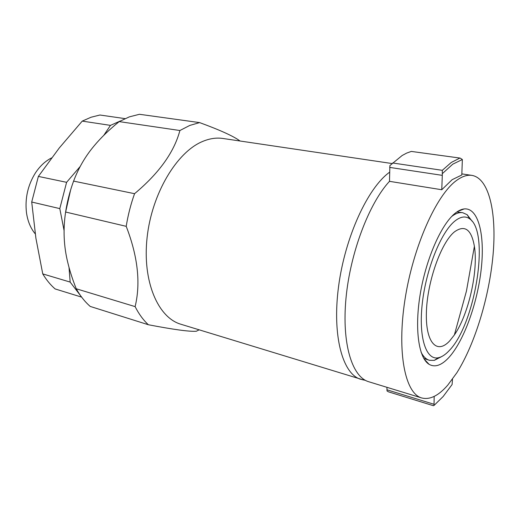 <?xml version="1.0" encoding="UTF-8"?>
<svg xmlns="http://www.w3.org/2000/svg" width="520" height="520" viewBox="0 0 520 520"><rect width="100%" height="100%" fill="white"/><g stroke="black" fill="none" stroke-linecap="round" stroke-linejoin="round"><path stroke-width="0.78" d="M120.198 121.03L110.468 125.379L103.753 135.382M125.008 118.619L99.924 115.011L91.078 117.234L82.238 121.108L110.468 125.379M69.023 267.404L70.155 282.081L42.751 273.897L35.899 238.192L31.713 202.026L59.8 208.611L64.07 230.49M42.751 273.897C46.332 279.851 50.447 284.863 55.094 288.925L81.627 297.122M80.177 166.498L66.599 182.319L38.37 176.417L59.28 147.959L82.238 121.108M70.155 282.081L80.717 295.88M66.599 182.319L59.8 208.611M51.578 157.93C45.364 161.031 39.969 166.042 35.393 172.972C27.853 185.127 24.876 198.315 26.455 212.537C27.677 221.182 30.609 228.293 35.249 233.857M38.37 176.417L31.713 202.026M423.8 358.449L429.435 360.295L434.259 360.386L441.571 356.629M455.208 213.219C441.506 224.01 426.303 258.063 420.362 293.306C414.356 328.569 418.613 358.091 429.104 364.332C435.038 367.666 441.656 365.365 448.955 357.422C463.996 340.828 477.471 303.115 481.228 269.029C485.056 234.962 478.433 207.493 464.191 208.93C461.37 209.255 458.374 210.685 455.208 213.219M441.766 189.748L452.101 179.706L461.806 174.987L462.351 159.51L460.122 158.087L411.307 151.417L406.653 153.095L402.168 155.493L389.89 165.575L389.493 181.331L441.766 189.748L442.299 175.357L389.668 167.401M411.307 151.417L460.122 158.087M392.054 163.547L222.905 138.47C216.398 137.501 209.612 138.508 202.534 141.492C176.787 152.074 151.847 193.531 147.108 237.464C142.214 281.431 158.048 317.733 180.947 324.266L363.181 379.873M240.052 141.011C233.714 136.285 220.239 130.149 199.615 122.603L189.8 125.424L179.894 130.52C174.155 152.172 159.042 173.225 134.556 193.694L73.6 181.103C78.624 167.823 85.527 156.013 94.296 145.672C100.861 137.767 109.161 129.747 119.184 121.602L179.894 130.52M459.817 158.106L451.288 162.448L442.306 170.326L442.299 175.357M462.351 159.51L452.738 164.19L442.546 173.466M434.181 396.403L434.005 405.464L443.144 396.526L452.094 384.527L452.485 379.197M456.865 372.749C475.111 343.74 489.346 296.485 493.077 254.612C496.756 212.894 489.197 178.36 471.952 175.389C467.291 174.688 462.189 176.358 456.632 180.394C436.456 194.708 413.088 246.662 404.963 299.721C396.708 352.826 405.236 393.594 421.688 397.95C429.839 400.029 438.522 395.766 447.746 385.151L456.865 372.749M199.615 122.603L139.458 114.29L129.344 116.864L119.184 121.602M65.611 212.024L126.21 226.337C137.839 256.438 140.81 283.199 135.115 306.611L76.239 288.769C72.611 279.637 69.843 271.076 67.918 263.094C63.745 246.513 62.979 229.489 65.611 212.024C67.249 201.403 69.914 191.094 73.6 181.103M76.239 288.769C80.23 295.925 84.897 301.808 90.24 306.436L148.363 324.74C173.732 329.602 189.728 331.773 196.352 331.233L199.134 329.829M70.636 189.904L65.559 212.381M134.556 193.694C130.787 204.263 128.005 215.144 126.21 226.337M135.115 306.611C138.859 314.002 143.273 320.041 148.363 324.74M434.005 405.464L433.413 405.71L388.486 391.833L387.043 390.969L386.913 387.309M421.688 397.95L368.726 381.738C352.151 377.046 341.685 343.818 345.995 298.279C350.226 252.805 369.109 203.242 389.493 181.331M389.61 172.205C367.868 187.616 345 237.075 338.553 286.605C331.988 336.18 342.765 374.354 360.815 379.321M472.141 221.247L467.155 214.708L462.761 212.719L456.879 211.965M449.67 340.906L454.382 334.932C468.579 314.535 478.439 270.861 474.39 246.337C471.413 229.314 464.75 224.497 454.402 231.894C441.09 242.606 427.187 281.814 426.394 312.286C425.412 342.921 437.015 354.783 449.67 340.906M462.761 212.719C459.394 212.141 455.709 213.382 451.704 216.463M449.248 350.551C475.15 324.486 490.12 232.758 469.826 218.94C465.621 215.768 460.642 216.476 454.87 221.065C441.103 232.005 426.107 269.035 422.299 303.342C418.379 337.721 426.205 360.685 438.49 357.715C441.961 356.935 445.549 354.549 449.248 350.551M421.057 352.163C423.351 356.662 426.147 359.372 429.435 360.295M433.894 404.241L386.887 389.772M442.306 170.326L392.646 162.988M424.249 359.19L429.104 364.332M471.952 175.389L461.857 173.894M365.352 380.322L361.784 379.587M457.6 211.484L464.191 208.93M454.382 334.932L466.44 291.103L474.39 246.337M469.826 218.94L467.155 214.708M438.49 357.715L434.259 360.386"/></g></svg>
